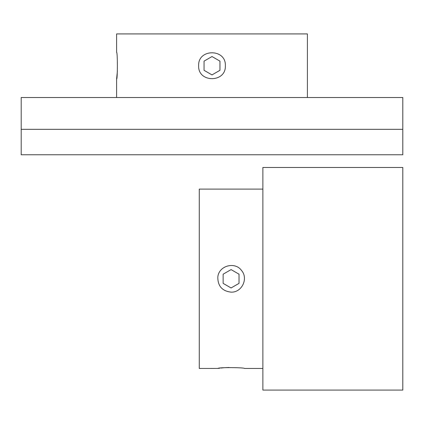 <?xml version="1.0" encoding="UTF-8"?>
<svg xmlns="http://www.w3.org/2000/svg" width="424" height="424" viewBox="0 0 424 424"><rect width="100%" height="100%" fill="white"/><g stroke="black" fill="none" stroke-linecap="round" stroke-linejoin="round"><path stroke-width="0.64" d="M402.8 129.32L21.2 129.32L21.2 97.52L402.8 97.52L402.8 129.32L21.2 129.32L21.2 154.76L402.8 154.76L402.8 129.32M307.4 97.52L307.4 33.92L116.6 33.92L116.6 52.364C117.623 51.543 117.618 79.903 116.6 79.076L117.4 70.882M198.644 65.72C197.817 48.495 226.172 48.484 225.356 65.715C226.193 82.924 197.838 82.982 198.644 65.72M116.6 79.076L116.6 97.52M262.88 189.104L199.28 189.104L199.28 368.456L217.814 368.44C218.879 367.158 245.295 367.539 244.436 368.456L262.88 368.456M217.862 368.435L219.918 368.154M221.068 368.021L223.983 367.741M224.715 367.682L229.018 367.481M217.814 277.222C217.814 286.131 222.234 291.103 231.08 292.136C241.802 292.687 248.623 278.584 241.569 270.512C234.976 261.163 218.551 265.763 217.814 277.222M262.88 278.78L262.88 390.08L402.8 390.08L402.8 167.48L262.88 167.48L262.88 278.78M223.13 278.78L223.13 274.19L231.08 269.6L239.03 274.19L231.08 269.6L223.13 274.19L223.13 283.37L223.13 274.19L231.08 269.6L239.03 274.19L231.08 269.6L223.13 274.19L223.13 283.37L231.08 287.96L223.13 283.37L223.13 278.78M239.03 283.37L239.03 274.19L239.03 283.37L231.08 287.96L239.03 283.37L239.03 274.19L239.03 283.37L231.08 287.96L223.13 283.37L231.08 287.96L239.03 283.37M219.95 65.72L219.95 70.31L212 74.9L204.05 70.31L212 74.9L219.95 70.31L219.95 61.13L219.95 70.31L212 74.9L204.05 70.31L212 74.9L219.95 70.31L219.95 61.13L212 56.54L219.95 61.13L219.95 65.72M204.05 61.13L204.05 70.31L204.05 61.13L212 56.54L204.05 61.13L204.05 70.31L204.05 61.13L212 56.54L219.95 61.13L212 56.54L204.05 61.13"/></g></svg>
